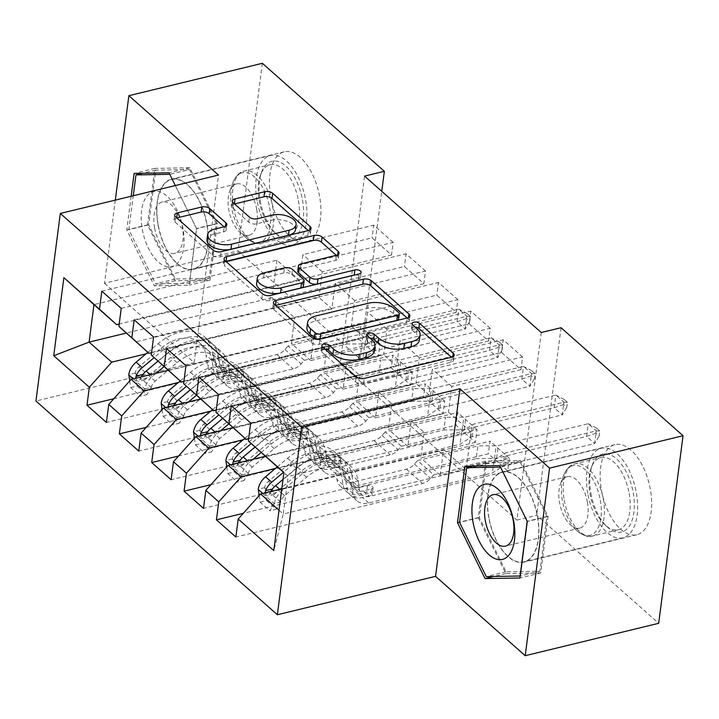 <?xml version="1.0" encoding="UTF-8"?>
<svg xmlns="http://www.w3.org/2000/svg" width="719" height="719" viewBox="0 0 719 719"><rect width="100%" height="100%" fill="white"/><g stroke="black" fill="none" stroke-linecap="round" stroke-linejoin="round"><path stroke-width="0.54" stroke-dasharray="3.6 2.7" d="M324.844 349.012A4.089 2.085 7.4 0 0 322.957 349.173A4.089 2.085 7.4 0 0 321.132 350.611A4.089 2.085 7.4 0 0 321.788 351.968L355.537 381.843A5.833 2.984 7.4 0 0 363.562 383.479L450.912 362.277A5.833 2.984 7.4 0 0 453.527 360.21A5.833 2.984 7.4 0 0 452.593 358.287L451.415 357.244M415.106 327.109A4.089 2.085 7.4 0 0 413.218 327.262A4.089 2.085 7.4 0 0 411.394 328.709A4.089 2.085 7.4 0 0 412.05 330.057L416.418 333.922L417.074 328.853M369.97 338.065A4.089 2.085 7.4 0 0 368.092 338.218A4.089 2.085 7.4 0 0 366.259 339.656A4.089 2.085 7.4 0 0 366.915 341.013L371.283 344.877L371.939 339.808M177.305 263.81A46.376 23.997 -103.6 0 0 193.384 269.337A46.376 23.997 -103.6 0 0 208.025 233.055A46.376 23.997 -103.6 0 0 187.578 184.729A46.376 23.997 -103.6 0 0 171.508 179.202A46.376 23.997 -103.6 0 0 156.868 215.475A46.376 23.997 -103.6 0 0 177.305 263.81M290.036 236.452A46.376 23.997 -103.6 0 0 306.105 241.97A46.376 23.997 -103.6 0 0 320.746 205.697A46.376 23.997 -103.6 0 0 300.299 157.362A46.376 23.997 -103.6 0 0 284.23 151.844A46.376 23.997 -103.6 0 0 269.589 188.117A46.376 23.997 -103.6 0 0 290.036 236.452M518.3 477.506A46.376 23.997 76.4 0 1 538.747 525.841A46.376 23.997 76.4 0 1 524.106 562.114A46.376 23.997 76.4 0 1 508.027 556.596A46.376 23.997 76.4 0 1 487.59 508.261A46.376 23.997 76.4 0 1 502.23 471.988A46.376 23.997 76.4 0 1 518.3 477.506M620.749 529.238A46.376 23.997 -103.6 0 0 636.827 534.756A46.376 23.997 -103.6 0 0 651.468 498.483A46.376 23.997 -103.6 0 0 631.021 450.148A46.376 23.997 -103.6 0 0 614.952 444.63A46.376 23.997 -103.6 0 0 600.311 480.903A46.376 23.997 -103.6 0 0 620.749 529.238M153.587 337.013L425.504 271.009L423.859 283.69L404.446 266.497L335.234 283.295L331.908 308.9L318.957 297.441L136.035 341.84M425.504 271.009L406.091 253.825L404.446 266.497M200.61 399L346.45 363.607L343.125 389.204L412.338 372.406L410.693 385.078L391.28 367.894L146.218 427.374M412.338 372.406L392.925 355.213L391.28 367.894M218.306 394.309L490.223 328.313L488.578 340.986L469.165 323.793L399.953 340.59L396.627 366.196L383.676 354.737L200.754 399.135M490.223 328.313L470.81 311.12L469.165 323.793M265.329 456.295L411.169 420.903L407.844 446.499L477.056 429.701L475.412 442.374L455.999 425.19L210.937 484.669M477.056 429.701L457.644 412.517L455.999 425.19M541.272 332.52L516.916 520.098L340.231 363.679L364.587 176.101M281.812 488.803L443.533 449.546L440.208 475.151L509.42 458.354L507.776 471.026L488.354 453.833L243.292 513.312M509.42 458.354L490.007 441.16L488.354 453.833M250.67 422.961L522.587 356.957L520.942 369.629L501.529 352.445L432.308 369.242L428.982 394.848L416.04 383.389L233.118 427.787M522.587 356.957L503.174 339.772L501.529 352.445M232.965 427.652L378.805 392.25L375.48 417.856L444.702 401.049L443.057 413.731L423.635 396.537L178.573 456.017M444.702 401.049L425.28 383.865L423.635 396.537M185.951 365.656L457.868 299.661L456.223 312.334L436.801 295.149L367.589 311.947L364.263 337.544L351.321 326.084L168.399 370.492M457.868 299.661L438.455 282.477L436.801 295.149M168.246 370.357L314.086 334.955L310.761 360.561L379.983 343.754L378.329 356.435L358.916 339.242L113.854 398.721M379.983 343.754L360.561 326.57L358.916 339.242M121.232 308.361L393.149 242.366L391.504 255.038L372.083 237.854L302.87 254.652L299.544 280.248L276.896 260.197L93.964 304.595M393.149 242.366L373.727 225.173L372.083 237.854M331.908 308.9L151.556 352.669M146.011 353.847L294.673 317.771L291.348 343.367L360.561 326.57M276.896 260.197L272.016 297.711L294.673 317.771M272.016 297.711L126.328 333.077M364.263 337.544L183.92 381.322M314.086 334.955L327.028 346.414L323.703 372.02L392.925 355.213M178.375 382.499L327.028 346.414M396.627 366.196L216.275 409.974M346.45 363.607L359.392 375.066L356.067 400.663L425.28 383.865M210.739 411.142L359.392 375.066M428.982 394.848L248.639 438.617M378.805 392.25L391.756 403.71L388.431 429.315L457.644 412.517M243.094 439.794L391.756 403.71M443.533 449.546L466.182 469.606L471.053 432.083L448.404 412.032L265.473 456.43M471.053 432.083L288.13 476.49L283.897 472.743M466.182 469.606L283.259 514.004L288.13 476.49L283.933 472.464M411.169 420.903L424.111 432.362L420.786 457.958L490.007 441.16M275.458 468.437L424.111 432.362M262.363 63.299L238.007 250.877L360.003 358.88L381.771 191.308M115.319 200.098L104.516 283.277L238.007 250.877M340.231 363.679L360.003 358.88M516.916 520.098L536.689 515.298L658.685 623.301M104.516 283.277L194.157 362.628L35.95 401.031M561.054 327.72L536.689 515.298M299.544 280.248L119.192 324.026M279.017 510.256L283.259 514.004L273.786 550.538M310.761 360.561L291.348 343.367M343.125 389.204L323.703 372.02M375.48 417.856L356.067 400.663M407.844 446.499L388.431 429.315M440.208 475.151L420.786 457.958M520.942 369.629L451.73 386.436L448.404 412.032M451.73 386.436L432.308 369.242M488.578 340.986L419.366 357.783L416.04 383.389M419.366 357.783L399.953 340.59M456.223 312.334L387.002 329.131L383.676 354.737M387.002 329.131L367.589 311.947M423.859 283.69L354.647 300.488L351.321 326.084M354.647 300.488L335.234 283.295M391.504 255.038L322.283 271.836L318.957 297.441M322.283 271.836L302.87 254.652M194.157 362.628L218.522 175.059M131.155 196.26L126.787 229.909L154.342 285.794L189.241 285.2L196.575 228.705L175.292 185.547M507.776 471.026L235.859 537.021M231.257 405.768L503.174 339.772M475.412 442.374L203.495 508.378M198.893 377.116L470.81 311.12M443.057 413.731L171.131 479.726M166.529 348.472L438.455 282.477M410.693 385.078L138.776 451.083M134.174 319.82L406.091 253.825M378.329 356.435L106.412 422.43M101.81 291.177L373.727 225.173M374.275 351.052A18.676 9.536 7.4 0 0 371.283 344.877M419.402 340.096A18.676 9.536 7.4 0 0 416.418 333.922M275.575 305.404L275.422 305.44A5.833 2.984 7.4 0 0 272.807 307.507A5.833 2.984 7.4 0 0 273.741 309.431L311.228 342.612A5.833 2.984 7.4 0 0 319.254 344.248L406.603 323.047A5.833 2.984 7.4 0 0 409.219 320.989A5.833 2.984 7.4 0 0 408.284 319.056L407.107 318.014M398.65 318.966A4.089 2.085 7.4 0 0 397.993 317.609L398.65 312.54M306.932 327.621A18.676 9.536 7.4 0 1 315.282 321.025L367.697 308.307A18.676 9.536 7.4 0 1 393.383 313.538L397.993 317.609M355.294 274.874A4.089 2.085 7.4 0 1 360.498 277.525A4.089 2.085 7.4 0 1 358.664 278.963L269.859 300.524A5.833 2.984 7.4 0 1 261.833 298.888L224.355 265.706L225.011 260.637M226.188 261.68L226.027 261.716A5.833 2.984 7.4 0 0 223.42 263.774A5.833 2.984 7.4 0 0 224.355 265.706M336.267 255.308L337.445 256.35L337.642 254.832M297.738 271A5.833 2.984 7.4 0 1 300.344 268.942L335.773 260.341A5.833 2.984 7.4 0 0 338.379 258.283A5.833 2.984 7.4 0 0 337.445 256.35M303.454 285.928A5.833 2.984 7.4 0 0 302.519 283.996L291.878 274.577A5.833 2.984 7.4 0 0 283.843 272.941L263.585 277.858A15.611 7.972 7.4 0 0 256.602 283.376M206.964 239.706A15.611 7.972 7.4 0 1 213.947 234.196L223.537 231.869A5.833 2.984 7.4 0 0 226.143 229.801A5.833 2.984 7.4 0 0 225.209 227.878L224.031 226.836M295.437 229.765A15.611 7.972 7.4 0 0 287.78 221.578A15.611 7.972 7.4 0 0 271.458 220.239L272.115 215.161M234.538 203.935L234.385 203.971A5.833 2.984 7.4 0 0 231.77 206.029A5.833 2.984 7.4 0 0 232.704 207.962L248.747 222.162A5.833 2.984 7.4 0 0 256.773 223.798L271.458 220.239M176.793 217.947L176.631 217.992A5.833 2.984 7.4 0 0 174.025 220.05A5.833 2.984 7.4 0 0 174.96 221.982L212.438 255.164A5.833 2.984 7.4 0 0 220.472 256.791L307.822 235.589A5.833 2.984 7.4 0 0 310.428 233.531A5.833 2.984 7.4 0 0 309.494 231.608L308.316 230.565M478.27 517.653L505.825 573.546L540.724 572.944L548.058 516.449L520.502 460.564L485.604 461.158L478.27 517.653L459.612 522.183M505.825 573.546L493.827 576.458M485.604 461.158L464.842 466.2M520.502 460.564L499.741 465.606M548.058 516.449L527.297 521.491M540.724 572.944L519.963 577.986M210.002 280.158L217.345 223.672L189.78 167.779L154.882 168.381L147.548 224.867L175.112 280.761L210.002 280.158L189.241 285.2M217.345 223.672L196.575 228.705M175.112 280.761L154.342 285.794M147.548 224.867L126.787 229.909M154.882 168.381L134.12 173.414M189.78 167.779L169.019 172.821M259.173 495.544L260.152 502.177L269.859 510.778L274.415 503.498L280.841 501.943A8.026 5.509 -48.5 0 1 284.562 495.742L306.528 477.245A37.756 25.929 -48.5 0 1 345.282 471.718A37.756 25.929 -48.5 0 1 351.618 484.004L345.471 478.557L346.935 488.192A21.705 14.901 131.5 0 0 350.575 495.256A21.705 14.901 131.5 0 0 362.556 497.512L370.573 495.562A3.568 1.824 7.4 0 0 372.172 494.304A3.568 1.824 7.4 0 0 371.597 493.126A3.568 1.824 7.4 0 0 366.69 492.129L358.673 494.07A21.705 14.901 -48.5 0 1 346.693 491.814A21.705 14.901 -48.5 0 1 343.053 484.759L341.588 475.115L335.44 469.678L336.905 479.312A21.705 14.901 131.5 0 0 340.545 486.377A21.705 14.901 131.5 0 0 352.526 488.632L476.23 458.605L477.874 445.933L417.559 460.573L433.737 474.891L430.582 478.423A12.915 8.871 -48.5 0 1 422.565 483.501L369.566 496.362A13.976 9.599 131.5 0 1 361.846 494.906A13.976 9.599 131.5 0 1 359.5 490.367L358.035 480.732A45.486 31.232 -48.5 0 0 350.405 465.93L344.257 460.484A45.486 31.232 -48.5 0 1 351.888 475.286L358.035 480.732M277.291 466.892L287.537 458.273A45.486 31.232 -48.5 0 1 334.218 451.604A45.486 31.232 -48.5 0 1 341.858 466.406L348.005 471.844L349.47 481.478A13.976 9.599 131.5 0 0 351.816 486.026A13.976 9.599 131.5 0 0 359.527 487.482L367.544 485.532A3.568 1.824 -172.6 0 1 372.451 486.538A3.568 1.824 -172.6 0 1 373.026 487.716A3.568 1.824 -172.6 0 1 371.426 488.974L363.419 490.915A13.976 9.599 -48.5 0 1 355.698 489.468A13.976 9.599 -48.5 0 1 353.353 484.921L351.888 475.286M274.415 503.498A15.755 10.821 -48.5 0 1 281.749 491.086L303.715 472.59A45.486 31.232 -48.5 0 1 350.405 465.93M351.618 484.004L353.083 493.638A21.705 14.901 131.5 0 0 356.723 500.694A21.705 14.901 131.5 0 0 368.703 502.949L492.407 472.931L503.066 466.038A5.95 3.038 -172.6 0 1 504.684 465.391L594.658 443.551L596.303 430.87L588.214 423.707L498.24 445.546A5.95 3.038 -172.6 0 1 496.155 445.789L477.874 445.933M433.737 474.891L494.061 460.25L492.407 472.931M260.152 502.177L266.578 500.622L264.664 487.617A8.026 5.509 -48.5 0 1 268.385 481.415L290.35 462.919A37.756 25.929 -48.5 0 1 329.095 457.392A37.756 25.929 -48.5 0 1 335.44 469.678M264.664 487.617L258.238 489.172M341.858 466.406L343.322 476.041A13.976 9.599 131.5 0 0 345.668 480.589A13.976 9.599 131.5 0 0 353.38 482.036L406.388 469.174A12.915 8.871 131.5 0 0 414.405 464.106L417.559 460.573M266.578 500.622L276.285 509.214L269.859 510.778M280.841 501.943L276.285 509.214M283.025 479.393L297.567 467.152A45.486 31.232 -48.5 0 1 344.257 460.484M345.471 478.557A37.756 25.929 131.5 0 0 339.134 466.272A37.756 25.929 131.5 0 0 300.38 471.808L278.415 490.295A8.026 5.509 131.5 0 0 276.482 492.38L274.272 494.393L272.6 488.938A8.026 5.509 -48.5 0 1 274.532 486.862L296.498 468.366A37.756 25.929 -48.5 0 1 335.243 462.838A37.756 25.929 -48.5 0 1 341.588 475.115M596.581 428.102L599.817 430.969L599.152 436.038L595.916 433.171L596.581 428.102L588.214 423.707L586.569 436.388L496.595 458.228A5.95 3.038 -172.6 0 1 494.51 458.461L476.23 458.605M595.916 433.171L586.569 436.388L594.658 443.551L599.152 436.038M348.005 471.844A45.486 31.232 131.5 0 0 340.375 457.05A45.486 31.232 131.5 0 0 293.685 463.71L283.439 472.338M265.194 492.83L266.03 495.094L267.351 496.002L269.364 494.106A15.755 10.821 -48.5 0 1 270.659 491.508M494.061 460.25L504.711 453.365A5.95 3.038 -172.6 0 1 506.329 452.709L596.303 430.87L599.817 430.969M265.176 456.17L274.173 448.602A37.756 25.929 -48.5 0 1 312.918 443.066A37.756 25.929 -48.5 0 1 319.254 455.352L313.107 449.905L314.571 459.549A21.705 14.901 131.5 0 0 318.22 466.604A21.705 14.901 131.5 0 0 330.201 468.86L338.218 466.919A3.568 1.824 7.4 0 0 339.808 465.66A3.568 1.824 7.4 0 0 339.242 464.474A3.568 1.824 7.4 0 0 334.335 463.476L326.318 465.427A21.705 14.901 -48.5 0 1 314.338 463.171A21.705 14.901 -48.5 0 1 310.689 456.107L309.224 446.472L303.076 441.026L304.541 450.66A21.705 14.901 131.5 0 0 308.181 457.724A21.705 14.901 131.5 0 0 320.171 459.98L443.875 429.953L445.519 417.281L385.204 431.921L401.382 446.247L398.227 449.779A12.915 8.871 -48.5 0 1 390.21 454.848L337.202 467.718A13.976 9.599 131.5 0 1 329.491 466.263A13.976 9.599 131.5 0 1 327.145 461.715L325.68 452.08A45.486 31.232 -48.5 0 0 318.041 437.278L311.893 431.84A45.486 31.232 -48.5 0 1 319.533 446.634L325.68 452.08M244.936 438.248L255.182 429.62A45.486 31.232 -48.5 0 1 301.863 422.961A45.486 31.232 -48.5 0 1 309.503 437.754L315.65 443.201L317.115 452.835A13.976 9.599 131.5 0 0 319.461 457.383A13.976 9.599 131.5 0 0 327.172 458.83L335.189 456.889A3.568 1.824 -172.6 0 1 340.096 457.886A3.568 1.824 -172.6 0 1 340.662 459.064A3.568 1.824 -172.6 0 1 339.071 460.322L331.055 462.272A13.976 9.599 -48.5 0 1 323.343 460.816A13.976 9.599 -48.5 0 1 320.998 456.268L319.533 446.634M226.809 466.901L227.788 473.533L237.495 482.125L242.051 474.855A15.755 10.821 -48.5 0 1 249.394 462.434L253.187 459.243M242.051 474.855L248.486 473.291A8.026 5.509 -48.5 0 1 252.198 467.089L264.898 456.403M319.254 455.352L320.719 464.986A21.705 14.901 131.5 0 0 324.368 472.05A21.705 14.901 131.5 0 0 336.348 474.306L460.052 444.279L470.711 437.395A5.95 3.038 -172.6 0 1 472.32 436.739L562.303 414.899L563.948 402.227L555.859 395.064L465.876 416.903A5.95 3.038 -172.6 0 1 463.8 417.146L445.519 417.281M401.382 446.247L461.697 431.607L460.052 444.279M261.159 452.53L271.36 443.947A45.486 31.232 -48.5 0 1 318.041 437.278M227.788 473.533L234.214 471.97L232.3 458.965A8.026 5.509 -48.5 0 1 236.021 452.763L257.986 434.276A37.756 25.929 -48.5 0 1 296.74 428.74A37.756 25.929 -48.5 0 1 303.076 441.026M232.3 458.965L225.874 460.528M309.503 437.754L310.959 447.389A13.976 9.599 131.5 0 0 313.304 451.936A13.976 9.599 131.5 0 0 321.025 453.392L374.024 440.522A12.915 8.871 131.5 0 0 382.041 435.453L385.204 431.921M234.214 471.97L243.93 480.571L237.495 482.125M248.486 473.291L243.93 480.571M255.074 447.038L265.212 438.5A45.486 31.232 -48.5 0 1 311.893 431.84M313.107 449.905A37.756 25.929 131.5 0 0 306.77 437.628A37.756 25.929 131.5 0 0 268.016 443.156L246.051 461.652A8.026 5.509 131.5 0 0 244.118 463.728L241.908 465.75L240.236 460.295A8.026 5.509 -48.5 0 1 242.168 458.21L264.134 439.713A37.756 25.929 -48.5 0 1 302.888 434.186A37.756 25.929 -48.5 0 1 309.224 446.472M564.217 399.449L567.453 402.316L566.797 407.385L563.561 404.527L564.217 399.449L555.859 395.064L554.214 407.736L464.231 429.576A5.95 3.038 -172.6 0 1 462.155 429.818L443.875 429.953M563.561 404.527L554.214 407.736L562.303 414.899L566.797 407.385M315.65 443.201A45.486 31.232 131.5 0 0 308.011 428.398A45.486 31.232 131.5 0 0 261.33 435.067L251.228 443.569M232.839 464.186L233.675 466.451L234.987 467.359L237.009 465.454A15.755 10.821 -48.5 0 1 238.295 462.856M461.697 431.607L472.356 424.722A5.95 3.038 -172.6 0 1 473.965 424.066L563.948 402.227L567.453 402.316M232.821 427.517L241.809 419.95A37.756 25.929 -48.5 0 1 280.563 414.423A37.756 25.929 -48.5 0 1 286.899 426.7L280.752 421.262L282.216 430.897A21.705 14.901 131.5 0 0 285.856 437.961A21.705 14.901 131.5 0 0 297.837 440.217L305.854 438.266A3.568 1.824 7.4 0 0 307.453 437.008A3.568 1.824 7.4 0 0 306.878 435.831A3.568 1.824 7.4 0 0 301.971 434.833L293.954 436.775A21.705 14.901 -48.5 0 1 281.974 434.519A21.705 14.901 -48.5 0 1 278.334 427.454L276.869 417.82L270.721 412.382L272.177 422.017A21.705 14.901 131.5 0 0 275.826 429.072A21.705 14.901 131.5 0 0 287.807 431.328L411.511 401.31L413.155 388.637L352.84 403.269L369.018 417.595L365.863 421.127A12.915 8.871 -48.5 0 1 357.846 426.196L304.838 439.066A13.976 9.599 131.5 0 1 297.127 437.61A13.976 9.599 131.5 0 1 294.781 433.072L293.316 423.428A45.486 31.232 -48.5 0 0 285.686 408.635L279.529 403.188A45.486 31.232 -48.5 0 1 287.169 417.991L293.316 423.428M212.572 409.596L222.818 400.968A45.486 31.232 -48.5 0 1 269.499 394.309A45.486 31.232 -48.5 0 1 277.139 409.111L283.286 414.548L284.751 424.183A13.976 9.599 131.5 0 0 287.097 428.731A13.976 9.599 131.5 0 0 294.808 430.187L302.825 428.236A3.568 1.824 -172.6 0 1 307.732 429.234A3.568 1.824 -172.6 0 1 308.307 430.42A3.568 1.824 -172.6 0 1 306.707 431.679L298.691 433.62A13.976 9.599 -48.5 0 1 290.979 432.173A13.976 9.599 -48.5 0 1 288.634 427.625L287.169 417.991M194.454 438.248L195.433 444.881L205.14 453.482L209.696 446.202A15.755 10.821 -48.5 0 1 217.03 433.791L220.823 430.6M209.696 446.202L216.122 444.639A8.026 5.509 -48.5 0 1 219.843 438.446L232.543 427.751M286.899 426.7L288.364 436.343A21.705 14.901 131.5 0 0 292.004 443.398A21.705 14.901 131.5 0 0 303.984 445.654L427.688 415.627L438.347 408.743A5.95 3.038 -172.6 0 1 439.956 408.086L529.939 386.247L531.584 373.574L523.495 366.411L433.512 388.251A5.95 3.038 -172.6 0 1 431.436 388.494L413.155 388.637M369.018 417.595L429.333 402.955L427.688 415.627M228.795 423.886L238.996 415.294A45.486 31.232 -48.5 0 1 285.686 408.635M195.433 444.881L201.859 443.326L199.945 430.322A8.026 5.509 -48.5 0 1 203.666 424.12L225.631 405.624A37.756 25.929 -48.5 0 1 264.376 400.097A37.756 25.929 -48.5 0 1 270.721 412.382M199.945 430.322L193.51 431.876M277.139 409.111L278.604 418.746A13.976 9.599 131.5 0 0 280.949 423.293A13.976 9.599 131.5 0 0 288.661 424.74L341.669 411.879A12.915 8.871 131.5 0 0 349.686 406.81L352.84 403.269M201.859 443.326L211.566 451.918L205.14 453.482M216.122 444.639L211.566 451.918M222.71 418.386L232.848 409.857A45.486 31.232 -48.5 0 1 279.529 403.188M280.752 421.262A37.756 25.929 131.5 0 0 274.406 408.976A37.756 25.929 131.5 0 0 235.661 414.504L213.696 433A8.026 5.509 131.5 0 0 211.763 435.085L209.553 437.098L207.881 431.643A8.026 5.509 -48.5 0 1 209.813 429.567L231.779 411.07A37.756 25.929 -48.5 0 1 270.524 405.543A37.756 25.929 -48.5 0 1 276.869 417.82M531.853 370.806L535.089 373.673L534.433 378.742L531.197 375.875L531.853 370.806L523.495 366.411L521.85 379.093L431.867 400.932A5.95 3.038 -172.6 0 1 429.791 401.166L411.511 401.31M531.197 375.875L521.85 379.093L529.939 386.247L534.433 378.742M283.286 414.548A45.486 31.232 131.5 0 0 275.647 399.755A45.486 31.232 131.5 0 0 228.966 406.415L218.864 414.917M200.475 435.534L201.311 437.799L202.632 438.707L204.645 436.81A15.755 10.821 -48.5 0 1 205.931 434.213M429.333 402.955L439.992 396.07A5.95 3.038 -172.6 0 1 441.61 395.414L531.584 373.574L535.089 373.673M590.91 493.414A40.129 20.77 -103.6 0 0 607.384 527.072A40.129 20.77 -103.6 0 0 628.667 527.009A40.129 20.77 -103.6 0 0 633.187 492.686A40.129 20.77 -103.6 0 0 613.828 456.754A40.129 20.77 -103.6 0 0 592.303 464.95A40.129 20.77 -103.6 0 0 590.91 493.414M629.143 493.315A37.163 19.224 76.4 0 1 618.34 529.759A37.163 19.224 76.4 0 1 605.254 525.158A37.163 19.224 76.4 0 1 590.002 493.989A37.163 19.224 76.4 0 1 591.297 467.638A37.163 19.224 76.4 0 1 600.805 457.545A37.163 19.224 76.4 0 1 629.143 493.315M587.423 502.177A26.459 13.688 76.4 0 1 579.721 528.123A26.459 13.688 76.4 0 1 570.41 524.843A26.459 13.688 76.4 0 1 559.544 502.653A26.459 13.688 76.4 0 1 560.469 483.887A26.459 13.688 76.4 0 1 567.246 476.706A26.459 13.688 76.4 0 1 587.423 502.177M587.774 493.468A46.079 23.844 76.4 0 1 601.174 448.279A46.079 23.844 76.4 0 1 636.315 492.632A46.079 23.844 76.4 0 1 622.915 537.83A46.079 23.844 76.4 0 1 587.774 493.468M488.893 517.473A46.079 23.844 76.4 0 1 502.302 472.275A46.079 23.844 76.4 0 1 537.435 516.637A46.079 23.844 76.4 0 1 524.034 561.827A46.079 23.844 76.4 0 1 488.893 517.473M520.277 462.317L546.979 516.476L539.87 571.201L506.059 571.785L479.357 517.635L486.466 462.901L520.277 462.317L500.496 467.116L527.198 521.293L546.979 516.476M539.87 571.201L520.223 575.973M506.059 571.785L486.278 576.584M479.357 517.635L459.576 522.434M486.466 462.901L473.47 466.056M260.188 200.628A40.129 20.77 -103.6 0 0 276.662 234.286A40.129 20.77 -103.6 0 0 297.945 234.223A40.129 20.77 -103.6 0 0 302.465 199.909A40.129 20.77 -103.6 0 0 283.106 163.968A40.129 20.77 -103.6 0 0 261.581 172.174A40.129 20.77 -103.6 0 0 260.188 200.628M298.421 200.529A37.163 19.224 76.4 0 1 287.618 236.982A37.163 19.224 76.4 0 1 274.532 232.372A37.163 19.224 76.4 0 1 259.28 201.203A37.163 19.224 76.4 0 1 260.575 174.852A37.163 19.224 76.4 0 1 270.083 164.759A37.163 19.224 76.4 0 1 298.421 200.529M142.317 229.415A38.646 19.997 -103.6 0 0 169.477 266.92A38.646 19.997 -103.6 0 0 183.021 228.714A38.646 19.997 -103.6 0 0 155.861 191.218A38.646 19.997 -103.6 0 0 142.317 229.415M154.585 227.887A26.459 13.688 -103.6 0 0 174.762 253.358A26.459 13.688 -103.6 0 0 182.455 227.411A26.459 13.688 -103.6 0 0 162.278 201.94A26.459 13.688 -103.6 0 0 154.585 227.887M256.701 209.391A26.459 13.688 76.4 0 1 248.999 235.338A26.459 13.688 76.4 0 1 239.688 232.057A26.459 13.688 76.4 0 1 228.822 209.867A26.459 13.688 76.4 0 1 229.747 191.101A26.459 13.688 76.4 0 1 236.524 183.92A26.459 13.688 76.4 0 1 256.701 209.391M257.051 200.682A46.079 23.844 76.4 0 1 270.452 155.493A46.079 23.844 76.4 0 1 305.593 199.855A46.079 23.844 76.4 0 1 292.193 245.044A46.079 23.844 76.4 0 1 257.051 200.682M158.171 224.688A46.079 23.844 76.4 0 1 171.58 179.489A46.079 23.844 76.4 0 1 206.713 223.852A46.079 23.844 76.4 0 1 193.312 269.041A46.079 23.844 76.4 0 1 158.171 224.688M189.555 169.531L216.257 223.69L209.148 278.424L175.337 278.999L148.635 224.849L155.744 170.115L189.555 169.531L169.774 174.331L196.485 228.489L189.376 283.223L155.565 283.798L128.854 229.649L133.258 195.748M216.257 223.69L196.485 228.489M209.148 278.424L189.376 283.223M175.337 278.999L155.565 283.798M148.635 224.849L128.854 229.649M155.744 170.115L142.748 173.27M200.457 398.865L209.445 391.307A37.756 25.929 -48.5 0 1 248.199 385.77A37.756 25.929 -48.5 0 1 254.535 398.056L248.388 392.61L249.853 402.245A21.705 14.901 131.5 0 0 253.492 409.309A21.705 14.901 131.5 0 0 265.482 411.565L273.49 409.623A3.568 1.824 7.4 0 0 275.089 408.356A3.568 1.824 7.4 0 0 274.514 407.179A3.568 1.824 7.4 0 0 269.607 406.181L261.59 408.131A21.705 14.901 -48.5 0 1 249.61 405.876A21.705 14.901 -48.5 0 1 245.97 398.811L244.505 389.177L238.357 383.73L239.822 393.365A21.705 14.901 131.5 0 0 243.462 400.429A21.705 14.901 131.5 0 0 255.443 402.685L379.147 372.658L380.8 359.985L320.476 374.626L336.663 388.952L333.499 392.484A12.915 8.871 -48.5 0 1 325.491 397.553L272.483 410.414A13.976 9.599 131.5 0 1 264.772 408.967A13.976 9.599 131.5 0 1 262.426 404.42L260.961 394.785A45.486 31.232 -48.5 0 0 253.322 379.983L247.174 374.545A45.486 31.232 -48.5 0 1 254.814 389.339L260.961 394.785M180.208 380.953L190.454 372.325A45.486 31.232 -48.5 0 1 237.144 365.656A45.486 31.232 -48.5 0 1 244.775 380.459L250.922 385.905L252.387 395.54A13.976 9.599 131.5 0 0 254.733 400.088A13.976 9.599 131.5 0 0 262.453 401.535L270.47 399.593A3.568 1.824 -172.6 0 1 275.377 400.591A3.568 1.824 -172.6 0 1 275.943 401.768A3.568 1.824 -172.6 0 1 274.352 403.026L266.336 404.977A13.976 9.599 -48.5 0 1 258.615 403.521A13.976 9.599 -48.5 0 1 256.27 398.973L254.814 389.339M162.09 409.605L163.069 416.238L172.776 424.83L177.332 417.559A15.755 10.821 -48.5 0 1 184.675 405.139L188.459 401.948M177.332 417.559L183.767 415.995A8.026 5.509 -48.5 0 1 187.479 409.794L200.179 399.108M254.535 398.056L256 407.691A21.705 14.901 131.5 0 0 259.649 414.755A21.705 14.901 131.5 0 0 271.629 417.011L395.333 386.984L405.992 380.099A5.95 3.038 -172.6 0 1 407.601 379.443L497.584 357.604L499.229 344.931L491.14 337.768L401.157 359.608A5.95 3.038 -172.6 0 1 399.081 359.851L380.8 359.985M336.663 388.952L396.978 374.311L395.333 386.984M196.44 395.234L206.641 386.651A45.486 31.232 -48.5 0 1 253.322 379.983M163.069 416.238L169.495 414.674L167.581 401.669A8.026 5.509 -48.5 0 1 171.302 395.468L193.267 376.981A37.756 25.929 -48.5 0 1 232.021 371.444A37.756 25.929 -48.5 0 1 238.357 383.73M167.581 401.669L161.155 403.233M244.775 380.459L246.24 390.093A13.976 9.599 131.5 0 0 248.585 394.641A13.976 9.599 131.5 0 0 256.306 396.097L309.305 383.227A12.915 8.871 131.5 0 0 317.322 378.158L320.476 374.626M169.495 414.674L179.202 423.266L172.776 424.83M183.767 415.995L179.202 423.266M190.346 389.743L200.493 381.205A45.486 31.232 -48.5 0 1 247.174 374.545M248.388 392.61A37.756 25.929 131.5 0 0 242.051 380.324A37.756 25.929 131.5 0 0 203.297 385.86L181.332 404.348A8.026 5.509 131.5 0 0 179.399 406.433L177.189 408.446L175.517 403A8.026 5.509 -48.5 0 1 177.449 400.914L199.415 382.418A37.756 25.929 -48.5 0 1 238.169 376.891A37.756 25.929 -48.5 0 1 244.505 389.177M499.498 342.154L502.734 345.021L502.078 350.09L498.842 347.223L499.498 342.154L491.14 337.768L489.486 350.441L399.512 372.28A5.95 3.038 -172.6 0 1 397.427 372.523L379.147 372.658M498.842 347.223L489.486 350.441L497.584 357.604L502.078 350.09M250.922 385.905A45.486 31.232 131.5 0 0 243.292 371.103A45.486 31.232 131.5 0 0 196.611 377.763L186.509 386.274M168.111 406.891L168.956 409.147L170.268 410.064L172.29 408.158A15.755 10.821 -48.5 0 1 173.576 405.561M396.978 374.311L407.637 367.427A5.95 3.038 -172.6 0 1 409.246 366.771L499.229 344.931L502.734 345.021M168.102 370.222L177.09 362.655A37.756 25.929 -48.5 0 1 215.835 357.127A37.756 25.929 -48.5 0 1 222.18 369.404L216.033 363.967L217.489 373.601A21.705 14.901 131.5 0 0 221.137 380.666A21.705 14.901 131.5 0 0 233.118 382.912L241.135 380.971A3.568 1.824 7.4 0 0 242.725 379.713A3.568 1.824 7.4 0 0 242.159 378.536A3.568 1.824 7.4 0 0 237.252 377.538L229.235 379.479A21.705 14.901 -48.5 0 1 217.255 377.223A21.705 14.901 -48.5 0 1 213.606 370.159L212.141 360.525L205.994 355.087L207.458 364.722A21.705 14.901 131.5 0 0 211.107 371.777A21.705 14.901 131.5 0 0 223.088 374.033L346.792 344.015L348.436 331.333L288.121 345.974L304.299 360.3L301.144 363.832A12.915 8.871 -48.5 0 1 293.127 368.901L240.119 381.771A13.976 9.599 131.5 0 1 232.408 380.315A13.976 9.599 131.5 0 1 230.062 375.767L228.597 366.133A45.486 31.232 -48.5 0 0 220.958 351.339L214.81 345.893A45.486 31.232 -48.5 0 1 222.45 360.695L228.597 366.133M147.853 352.301L158.099 343.673A45.486 31.232 -48.5 0 1 204.78 337.013A45.486 31.232 -48.5 0 1 212.42 351.816L218.567 357.253L220.032 366.888A13.976 9.599 131.5 0 0 222.378 371.435A13.976 9.599 131.5 0 0 230.089 372.891L238.106 370.941A3.568 1.824 -172.6 0 1 243.013 371.939A3.568 1.824 -172.6 0 1 243.588 373.125A3.568 1.824 -172.6 0 1 241.988 374.383L233.972 376.325A13.976 9.599 -48.5 0 1 226.26 374.878A13.976 9.599 -48.5 0 1 223.915 370.33L222.45 360.695M129.735 380.953L130.714 387.586L140.421 396.178L144.977 388.907A15.755 10.821 -48.5 0 1 152.311 376.495L156.104 373.305M144.977 388.907L151.403 387.343A8.026 5.509 -48.5 0 1 155.124 381.151L167.815 370.456M222.18 369.404L223.645 379.039A21.705 14.901 131.5 0 0 227.285 386.103A21.705 14.901 131.5 0 0 239.265 388.359L362.969 358.332L373.628 351.447A5.95 3.038 -172.6 0 1 375.237 350.791L465.22 328.951L466.865 316.279L458.776 309.116L368.793 330.956A5.95 3.038 -172.6 0 1 366.717 331.198L348.436 331.333M304.299 360.3L364.614 345.659L362.969 358.332M164.076 366.591L174.277 357.999A45.486 31.232 -48.5 0 1 220.958 351.339M130.714 387.586L137.14 386.031L135.226 373.026A8.026 5.509 -48.5 0 1 138.938 366.825L160.903 348.329A37.756 25.929 -48.5 0 1 199.657 342.801A37.756 25.929 -48.5 0 1 205.994 355.087M135.226 373.026L128.791 374.581M212.42 351.816L213.885 361.45A13.976 9.599 131.5 0 0 216.23 365.989A13.976 9.599 131.5 0 0 223.942 367.445L276.95 354.584A12.915 8.871 131.5 0 0 284.967 349.506L288.121 345.974M137.14 386.031L146.847 394.623L140.421 396.178M151.403 387.343L146.847 394.623M157.991 361.091L168.129 352.553A45.486 31.232 -48.5 0 1 214.81 345.893M216.033 363.967A37.756 25.929 131.5 0 0 209.687 351.681A37.756 25.929 131.5 0 0 170.942 357.208L148.977 375.704A8.026 5.509 131.5 0 0 147.044 377.79L144.834 379.803L143.162 374.347A8.026 5.509 -48.5 0 1 145.094 372.262L167.06 353.775A37.756 25.929 -48.5 0 1 205.805 348.239A37.756 25.929 -48.5 0 1 212.141 360.525M467.134 313.511L470.37 316.378L469.714 321.447L466.478 318.58L467.134 313.511L458.776 309.116L457.131 321.788L367.148 343.628A5.95 3.038 -172.6 0 1 365.072 343.871L346.792 344.015M466.478 318.58L457.131 321.788L465.22 328.951L469.714 321.447M218.567 357.253A45.486 31.232 131.5 0 0 210.928 342.451A45.486 31.232 131.5 0 0 164.247 349.119L154.145 357.622M135.756 378.239L136.592 380.504L137.913 381.412L139.926 379.515A15.755 10.821 -48.5 0 1 141.212 376.918M364.614 345.659L375.273 338.775A5.95 3.038 -172.6 0 1 376.882 338.119L466.865 316.279L470.37 316.378M321.788 351.968L322.445 346.891M412.05 330.057L412.706 324.988M366.915 341.013L367.58 335.944M452.593 358.287L452.79 356.768M450.912 362.277L451.577 357.208M363.562 383.479L364.218 378.41M355.537 381.843L356.193 376.774M408.284 319.056L408.473 317.546M406.603 323.047L407.26 317.978M319.254 344.248L319.91 339.179M311.228 342.612L311.884 337.544M273.741 309.431L274.397 304.362M393.383 313.538L394.048 308.469M367.697 308.307L368.353 303.238M315.282 321.025L315.938 315.956M261.833 298.888L262.489 293.819M335.773 260.341L336.429 255.272M300.344 268.942L301 263.864M358.664 278.963L359.329 273.894M269.859 300.524L270.524 295.455M263.585 277.858L264.241 272.789M302.519 283.996L303.175 278.927M291.878 274.577L292.534 269.508M283.843 272.941L284.508 267.872M225.209 227.878L225.407 226.359M223.537 231.869L224.193 226.8M213.947 234.196L214.613 229.118M256.773 223.798L257.438 218.729M248.747 222.162L249.403 217.093M232.704 207.962L233.369 202.893M309.494 231.608L309.691 230.089M307.822 235.589L308.478 230.52M220.472 256.791L221.128 251.722M212.438 255.164L213.094 250.095M174.96 221.982L175.616 216.913M371.426 488.974L370.573 495.562M262.723 493.432L274.298 503.677M280.725 502.123L264.709 487.94M297.567 467.152L303.715 472.59M306.528 477.245L300.38 471.808M363.419 490.915L369.566 496.362M406.388 469.174L422.565 483.501M353.38 482.036L359.527 487.482M368.703 502.949L362.556 497.512M358.673 494.07L352.526 488.632M353.353 484.921L359.5 490.367M343.322 476.041L349.47 481.478M353.083 493.638L346.935 488.192M343.053 484.759L336.905 479.312M287.537 458.273L293.685 463.71M296.498 468.366L290.35 462.919M279.736 489.306L281.749 491.086M284.562 495.742L278.415 490.295M274.532 486.862L268.385 481.415M414.405 464.106L430.582 478.423M503.066 466.038L504.711 453.365M504.684 465.391L506.329 452.709M496.595 458.228L498.24 445.546M494.51 458.461L496.155 445.789M276.482 492.38L269.364 494.106M367.544 485.532L366.69 492.129M339.071 460.322L338.218 466.919M230.359 464.789L241.935 475.034M248.37 473.47L232.345 459.297M265.212 438.5L271.36 443.947M274.173 448.602L268.016 443.156M331.055 462.272L337.202 467.718M374.024 440.522L390.21 454.848M321.025 453.392L327.172 458.83M336.348 474.306L330.201 468.86M326.318 465.427L320.171 459.98M320.998 456.268L327.145 461.715M310.959 447.389L317.115 452.835M320.719 464.986L314.571 459.549M310.689 456.107L304.541 450.66M255.182 429.62L261.33 435.067M264.134 439.713L257.986 434.276M247.381 460.654L249.394 462.434M252.198 467.089L246.051 461.652M242.168 458.21L236.021 452.763M382.041 435.453L398.227 449.779M470.711 437.395L472.356 424.722M472.32 436.739L473.965 424.066M464.231 429.576L465.876 416.903M462.155 429.818L463.8 417.146M244.118 463.728L237.009 465.454M335.189 456.889L334.335 463.476M306.707 431.679L305.854 438.266M198.004 436.136L209.58 446.382M216.006 444.827L199.99 430.645M232.848 409.857L238.996 415.294M241.809 419.95L235.661 414.504M298.691 433.62L304.838 439.066M341.669 411.879L357.846 426.196M288.661 424.74L294.808 430.187M303.984 445.654L297.837 440.217M293.954 436.775L287.807 431.328M288.634 427.625L294.781 433.072M278.604 418.746L284.751 424.183M288.364 436.343L282.216 430.897M278.334 427.454L272.177 422.017M222.818 400.968L228.966 406.415M231.779 411.07L225.631 405.624M215.017 432.002L217.03 433.791M219.843 438.446L213.696 433M209.813 429.567L203.666 424.12M349.686 406.81L365.863 421.127M438.347 408.743L439.992 396.07M439.956 408.086L441.61 395.414M431.867 400.932L433.512 388.251M429.791 401.166L431.436 388.494M211.763 435.085L204.645 436.81M302.825 428.236L301.971 434.833M564.244 500.244A37.163 19.224 -103.6 0 0 592.582 536.014A37.163 19.224 -103.6 0 0 603.385 499.57A37.163 19.224 -103.6 0 0 575.047 463.791A37.163 19.224 -103.6 0 0 564.244 500.244M600.302 500.172A35.941 18.595 76.4 0 1 596.249 530.91A35.941 18.595 76.4 0 1 577.186 530.964A35.941 18.595 76.4 0 1 562.438 500.819A35.941 18.595 76.4 0 1 563.687 475.331A35.941 18.595 76.4 0 1 582.965 467.988A35.941 18.595 76.4 0 1 600.302 500.172M233.522 207.458A37.163 19.224 -103.6 0 0 261.86 243.229A37.163 19.224 -103.6 0 0 272.663 206.784A37.163 19.224 -103.6 0 0 244.325 171.005A37.163 19.224 -103.6 0 0 233.522 207.458M269.58 207.387A35.941 18.595 76.4 0 1 265.527 238.124A35.941 18.595 76.4 0 1 246.464 238.187A35.941 18.595 76.4 0 1 231.716 208.043A35.941 18.595 76.4 0 1 232.965 182.554A35.941 18.595 76.4 0 1 252.243 175.202A35.941 18.595 76.4 0 1 269.58 207.387M274.352 403.026L273.49 409.623M165.64 407.484L177.216 417.739M183.642 416.175L167.626 401.993M200.493 381.205L206.641 386.651M209.445 391.307L203.297 385.86M266.336 404.977L272.483 410.414M309.305 383.227L325.491 397.553M256.306 396.097L262.453 401.535M271.629 417.011L265.482 411.565M261.59 408.131L255.443 402.685M256.27 398.973L262.426 404.42M246.24 390.093L252.387 395.54M256 407.691L249.853 402.245M245.97 398.811L239.822 393.365M190.454 372.325L196.611 377.763M199.415 382.418L193.267 376.981M182.662 403.359L184.675 405.139M187.479 409.794L181.332 404.348M177.449 400.914L171.302 395.468M317.322 378.158L333.499 392.484M405.992 380.099L407.637 367.427M407.601 379.443L409.246 366.771M399.512 372.28L401.157 359.608M397.427 372.523L399.081 359.851M179.399 406.433L172.29 408.158M270.47 399.593L269.607 406.181M241.988 374.383L241.135 380.971M133.285 378.841L144.861 389.087M151.287 387.532L135.262 373.35M168.129 352.553L174.277 357.999M177.09 362.655L170.942 357.208M233.972 376.325L240.119 381.771M276.95 354.584L293.127 368.901M223.942 367.445L230.089 372.891M239.265 388.359L233.118 382.912M229.235 379.479L223.088 374.033M223.915 370.33L230.062 375.767M213.885 361.45L220.032 366.888M223.645 379.039L217.489 373.601M213.606 370.159L207.458 364.722M158.099 343.673L164.247 349.119M167.06 353.775L160.903 348.329M150.298 374.707L152.311 376.495M155.124 381.151L148.977 375.704M145.094 372.262L138.938 366.825M284.967 349.506L301.144 363.832M373.628 351.447L375.273 338.775M375.237 350.791L376.882 338.119M367.148 343.628L368.793 330.956M365.072 343.871L366.717 331.198M147.044 377.79L139.926 379.515M238.106 370.941L237.252 377.538M321.132 350.611L321.788 345.542M411.394 328.709L412.05 323.64M366.259 339.656L366.924 334.587M306.105 241.97L193.384 269.337M636.827 534.756L524.106 562.114M614.952 444.63L502.23 471.988M284.23 151.844L171.508 179.202M453.527 360.21L454.183 355.141M409.219 320.989L409.875 315.92M272.807 307.507L273.472 302.429M223.42 263.774L224.076 258.705M338.379 258.283L339.044 253.205M360.498 277.525L361.154 272.456M226.143 229.801L226.8 224.732M231.77 206.029L232.435 200.96M310.428 233.531L311.084 228.462M174.025 220.05L174.681 214.981M373.026 487.716L372.172 494.304M345.282 471.718L339.134 466.272M355.698 489.468L361.846 494.906M345.668 480.589L351.816 486.026M350.575 495.256L356.723 500.694M340.545 486.377L346.693 491.814M340.375 457.05L334.218 451.604M335.243 462.838L329.095 457.392M274.272 494.393L267.756 495.975M340.662 459.064L339.808 465.66M312.918 443.066L306.77 437.628M323.343 460.816L329.491 466.263M313.304 451.936L319.461 457.383M318.22 466.604L324.368 472.05M308.181 457.724L314.338 463.171M308.011 428.398L301.863 422.961M302.888 434.186L296.74 428.74M241.908 465.75L235.392 467.332M308.307 430.42L307.453 437.008M280.563 414.423L274.406 408.976M290.979 432.173L297.127 437.61M280.949 423.293L287.097 428.731M285.856 437.961L292.004 443.398M275.826 429.072L281.974 434.519M275.647 399.755L269.499 394.309M270.524 405.543L264.376 400.097M209.553 437.098L203.028 438.68M605.254 525.158L607.384 527.072M579.721 528.123L505.484 546.143M618.34 529.759L592.582 536.014C589.517 537.767 584.394 536.077 577.186 530.964L570.41 524.843M601.174 448.279L502.302 472.275M622.915 537.83L524.034 561.827M560.469 483.887L563.687 475.331C566.383 468.743 570.167 464.896 575.047 463.791L600.805 457.545M567.246 476.706L493 494.717M591.297 467.638L592.303 464.95M274.532 232.372L276.662 234.286M248.999 235.338L174.762 253.358M287.618 236.982L261.86 243.229C258.795 244.981 253.672 243.292 246.464 238.187L239.688 232.057M270.452 155.493L171.58 179.489M292.193 245.044L193.312 269.041M229.747 191.101L232.965 182.554C235.661 175.957 239.445 172.111 244.325 171.005L270.083 164.759M236.524 183.92L162.278 201.94M260.575 174.852L261.581 172.174M275.943 401.768L275.089 408.356M248.199 385.77L242.051 380.324M258.615 403.521L264.772 408.967M248.585 394.641L254.733 400.088M253.492 409.309L259.649 414.755M243.462 400.429L249.61 405.876M243.292 371.103L237.144 365.656M238.169 376.891L232.021 371.444M177.189 408.455L170.673 410.037M243.588 373.125L242.725 379.713M215.835 357.127L209.687 351.681M226.26 374.878L232.408 380.315M216.23 365.989L222.378 371.435M221.137 380.666L227.285 386.103M211.107 371.777L217.255 377.223M210.928 342.451L204.78 337.013M205.805 348.239L199.657 342.801M144.834 379.803L138.309 381.385"/><path stroke-width="1.08" d="M323.622 344.104A4.089 2.085 7.4 0 0 321.788 345.542A4.089 2.085 7.4 0 0 322.445 346.891L356.193 376.774A5.833 2.984 7.4 0 0 364.218 378.41L451.577 357.208A5.833 2.984 7.4 0 0 454.183 355.141A5.833 2.984 7.4 0 0 453.249 353.218L419.501 323.334A4.089 2.085 7.4 0 0 413.883 322.193A4.089 2.085 7.4 0 0 412.05 323.64A4.089 2.085 7.4 0 0 412.706 324.988L417.074 328.853A18.676 9.536 7.4 0 1 420.067 335.027A18.676 9.536 7.4 0 1 411.708 341.624L404.429 343.385A18.676 9.536 7.4 0 1 378.733 338.155L374.365 334.29A4.089 2.085 7.4 0 0 368.748 333.149A4.089 2.085 7.4 0 0 366.924 334.587A4.089 2.085 7.4 0 0 367.58 335.944L371.939 339.808A18.676 9.536 7.4 0 1 374.932 345.983A18.676 9.536 7.4 0 1 366.582 352.571L359.302 354.341A18.676 9.536 7.4 0 1 333.607 349.11L329.239 345.246A4.089 2.085 7.4 0 0 323.622 344.104M209.831 208.609A5.833 2.984 7.4 0 0 201.796 206.973L177.296 212.923A5.833 2.984 7.4 0 0 174.681 214.981A5.833 2.984 7.4 0 0 175.616 216.913L213.094 250.095A5.833 2.984 7.4 0 0 221.128 251.722L308.478 230.52A5.833 2.984 7.4 0 0 311.084 228.462A5.833 2.984 7.4 0 0 310.15 226.53L272.672 193.348A5.833 2.984 7.4 0 0 264.646 191.721L235.041 198.902A5.833 2.984 7.4 0 0 232.435 200.96A5.833 2.984 7.4 0 0 233.369 202.893L249.403 217.093A5.833 2.984 7.4 0 0 257.438 218.729L272.115 215.161A15.611 7.972 7.4 0 1 288.436 216.509A15.611 7.972 7.4 0 1 296.093 224.696A15.611 7.972 7.4 0 1 289.11 230.206L231.599 244.163A15.611 7.972 7.4 0 1 215.278 242.824A15.611 7.972 7.4 0 1 207.62 234.637A15.611 7.972 7.4 0 1 214.613 229.118L224.193 226.8A5.833 2.984 7.4 0 0 226.8 224.732A5.833 2.984 7.4 0 0 225.874 222.809L209.831 208.609L209.166 213.678A5.833 2.984 7.4 0 0 201.14 212.042L176.793 217.947M364.587 176.101L541.272 332.52L561.054 327.72L683.05 435.723L549.568 468.123L459.926 388.772L301.719 427.167L60.315 213.453L218.522 175.059L128.881 95.699L262.363 63.299L384.368 171.302L364.587 176.101M276.078 300.371A5.833 2.984 7.4 0 0 273.472 302.429A5.833 2.984 7.4 0 0 274.397 304.362L311.884 337.544A5.833 2.984 7.4 0 0 319.91 339.179L407.26 317.978A5.833 2.984 7.4 0 0 409.875 315.92A5.833 2.984 7.4 0 0 408.94 313.987L371.462 280.805A5.833 2.984 7.4 0 0 363.428 279.17L276.078 300.371L275.44 305.278M262.489 293.819L225.011 260.637A5.833 2.984 7.4 0 1 224.076 258.705A5.833 2.984 7.4 0 1 226.683 256.647L314.032 235.446A5.833 2.984 7.4 0 1 322.067 237.081L338.11 251.282A5.833 2.984 7.4 0 1 339.044 253.205A5.833 2.984 7.4 0 1 336.429 255.272L301 263.864A5.833 2.984 7.4 0 0 298.394 265.931A5.833 2.984 7.4 0 0 299.329 267.854L309.97 277.282A5.833 2.984 7.4 0 0 317.996 278.909L354.88 269.958A4.089 2.085 7.4 0 1 359.149 270.317A4.089 2.085 7.4 0 1 361.154 272.456A4.089 2.085 7.4 0 1 359.329 273.894L270.524 295.455A5.833 2.984 7.4 0 1 262.489 293.819M301.719 427.167L277.354 614.745L35.95 401.031L60.315 213.453M243.292 513.312L216.437 519.837L235.859 537.021L238.196 519.028L273.786 550.538L283.933 472.464L248.334 440.954L250.67 422.961L231.257 405.768L228.921 423.761L215.97 412.302L218.306 394.309L198.893 377.116L196.557 395.117L183.615 383.658L185.951 365.656L166.529 348.472L164.193 366.465L151.251 355.006L153.587 337.013L134.174 319.82L131.838 337.822L118.896 326.363L121.232 308.361L101.81 291.177L99.474 309.17L116.622 324.646L93.964 304.595L89.093 342.109L111.742 362.169L146.011 353.847M216.437 519.837L218.774 501.835L205.832 490.376L228.247 465.301L265.329 456.295M210.937 484.669L184.082 491.185L203.495 508.378L205.832 490.376M184.082 491.185L186.419 473.192L173.477 461.733L195.883 436.649L232.965 427.652M178.573 456.017L151.718 462.542L171.131 479.726L173.477 461.733M151.718 462.542L154.055 444.54L141.113 433.081L163.519 408.006L200.61 399M146.218 427.374L119.363 433.89L138.776 451.083L141.113 433.081M119.363 433.89L121.7 415.897L108.749 404.438L131.164 379.353L168.246 370.357M113.854 398.721L86.999 405.237L106.412 422.43L108.749 404.438M86.999 405.237L89.336 387.244L53.736 355.734L63.883 277.66L99.474 309.17M151.556 352.669L148.977 353.299L118.896 326.363M131.838 337.822L148.977 353.299M126.328 333.077L89.093 342.109L53.736 355.734M89.336 387.244L111.742 362.169M183.92 381.322L181.341 381.951L151.251 355.006M164.193 366.465L181.341 381.951M131.164 379.353L144.106 390.812L178.375 382.499M121.7 415.897L144.106 390.812M216.275 409.974L213.696 410.594L183.615 383.658M196.557 395.117L213.696 410.594M163.519 408.006L176.47 419.465L210.739 411.142M154.055 444.54L176.47 419.465M248.639 438.617L246.06 439.246L215.97 412.302M228.921 423.761L246.06 439.246M195.883 436.649L208.825 448.108L243.094 439.794M186.419 473.192L208.825 448.108M283.897 472.743L248.334 440.954M228.247 465.301L241.189 476.76L275.458 468.437M218.774 501.835L241.189 476.76M381.771 191.308L384.368 171.302M128.881 95.699L115.319 200.098M459.926 388.772L435.561 576.341L525.203 655.701L549.568 468.123M525.203 655.701L658.685 623.301L683.05 435.723M435.561 576.341L277.354 614.745M119.192 324.026L116.622 324.646M238.196 519.028L260.602 493.944L281.812 488.803M260.602 493.944L279.017 510.256M93.964 304.595L63.883 277.66M457.509 522.695L485.064 578.579L519.963 577.986L527.297 521.491L499.741 465.606L464.842 466.2L457.509 522.695L459.612 522.183M175.292 185.547L169.019 172.821L134.12 173.414L131.155 196.26M324.844 349.012A4.089 2.085 7.4 0 1 328.583 350.315L332.951 354.179A18.676 9.536 7.4 0 0 358.637 359.41L359.302 354.341M374.932 345.983L374.275 351.052A18.676 9.536 7.4 0 1 365.917 357.649L358.637 359.41M420.067 335.027L419.402 340.096A18.676 9.536 7.4 0 1 411.052 346.693L403.772 348.454A18.676 9.536 7.4 0 1 378.077 343.224L373.709 339.359A4.089 2.085 7.4 0 0 369.97 338.065M451.415 357.244L418.844 328.403A4.089 2.085 7.4 0 0 415.106 327.109M407.107 318.014L370.797 285.874A5.833 2.984 7.4 0 0 362.771 284.239L275.575 305.404M315.183 332.798A4.089 2.085 7.4 0 0 320.8 333.949L397.481 315.335A4.089 2.085 7.4 0 0 399.306 313.897A4.089 2.085 7.4 0 0 398.65 312.54L394.048 308.469A18.676 9.536 7.4 0 0 368.353 303.238L315.938 315.956A18.676 9.536 7.4 0 0 307.588 322.552A18.676 9.536 7.4 0 0 310.581 328.727L315.183 332.798L314.527 337.876A4.089 2.085 7.4 0 0 320.144 339.017L320.8 333.949M399.306 313.897L398.65 318.966A4.089 2.085 7.4 0 1 396.816 320.404L320.144 339.017M307.588 322.552L306.932 327.621A18.676 9.536 7.4 0 0 309.916 333.796L310.581 328.727M314.527 337.876L309.916 333.796M226.188 261.68L313.376 240.514L314.032 235.446M336.267 255.308L321.411 242.15A5.833 2.984 7.4 0 0 313.376 240.514M298.394 265.931L297.738 271A5.833 2.984 7.4 0 0 298.673 272.923L309.314 282.351A5.833 2.984 7.4 0 0 317.34 283.978L354.224 275.026L354.88 269.958M355.294 274.874A4.089 2.085 7.4 0 0 354.224 275.026M264.241 272.789A15.611 7.972 7.4 0 0 257.258 278.298A15.611 7.972 7.4 0 0 264.916 286.486A15.611 7.972 7.4 0 0 281.237 287.834L301.495 282.918A5.833 2.984 7.4 0 0 304.11 280.859A5.833 2.984 7.4 0 0 303.175 278.927L292.534 269.508A5.833 2.984 7.4 0 0 284.508 267.872L264.241 272.789M257.258 278.298L256.602 283.376A15.611 7.972 7.4 0 0 264.259 291.555A15.611 7.972 7.4 0 0 280.581 292.903L281.237 287.834M304.11 280.859L303.454 285.928A5.833 2.984 7.4 0 1 300.839 287.986L280.581 292.903M224.031 226.836L209.166 213.678M207.62 234.637L206.964 239.706A15.611 7.972 7.4 0 0 214.622 247.893A15.611 7.972 7.4 0 0 230.943 249.232L231.599 244.163M296.093 224.696L295.437 229.765A15.611 7.972 7.4 0 1 288.454 235.275L230.943 249.232M308.316 230.565L272.016 198.426A5.833 2.984 7.4 0 0 263.981 196.79L234.538 203.935M493.827 576.458L485.064 578.579M259.173 495.544L258.238 489.172A15.755 10.821 -48.5 0 1 265.572 476.76L277.291 466.892M270.659 491.508A15.755 10.821 -48.5 0 1 275.602 485.64L283.025 479.393M283.439 472.338L271.719 482.206A15.755 10.821 131.5 0 0 265.482 490.673L265.194 492.83M253.187 459.243L261.159 452.53M226.809 466.901L225.874 460.528A15.755 10.821 -48.5 0 1 233.217 448.117L244.936 438.248M238.295 462.856A15.755 10.821 -48.5 0 1 243.247 456.996L255.074 447.038M251.228 443.569L239.364 453.554A15.755 10.821 131.5 0 0 233.127 462.02L232.839 464.186M220.823 430.6L228.795 423.886M194.454 438.248L193.51 431.876A15.755 10.821 -48.5 0 1 200.853 419.465L212.572 409.596M205.931 434.213A15.755 10.821 -48.5 0 1 210.883 428.344L222.71 418.386M218.864 414.917L207 424.911A15.755 10.821 131.5 0 0 200.763 433.368L200.475 435.534M473.03 522.201A38.646 19.997 -103.6 0 0 500.199 559.697A38.646 19.997 -103.6 0 0 513.743 521.5A38.646 19.997 -103.6 0 0 486.583 484.004A38.646 19.997 -103.6 0 0 473.03 522.201M485.307 520.673A26.459 13.688 -103.6 0 0 505.484 546.143A26.459 13.688 -103.6 0 0 513.177 520.197A26.459 13.688 -103.6 0 0 493 494.717A26.459 13.688 -103.6 0 0 485.307 520.673M527.198 521.293L520.089 576.009L486.278 576.584L459.576 522.434L466.685 467.701L500.487 467.116M473.47 466.056L466.685 467.701M133.258 195.748L135.963 174.915L169.765 174.331M142.748 173.27L135.963 174.915M188.459 401.948L196.44 395.234M162.09 409.605L161.155 403.233A15.755 10.821 -48.5 0 1 168.489 390.812L180.208 380.953M173.576 405.561A15.755 10.821 -48.5 0 1 178.528 399.701L190.346 389.743M186.509 386.274L174.636 396.259A15.755 10.821 131.5 0 0 168.408 404.725L168.111 406.891M156.104 373.305L164.076 366.591M129.735 380.953L128.791 374.581A15.755 10.821 -48.5 0 1 136.134 362.169L147.853 352.301M141.212 376.918A15.755 10.821 -48.5 0 1 146.164 371.049L157.991 361.091M154.145 357.622L142.281 367.616A15.755 10.821 131.5 0 0 136.044 376.073L135.756 378.239M332.951 354.179L333.607 349.11M365.917 357.649L366.582 352.571M373.709 339.359L374.365 334.29M378.077 343.224L378.733 338.155M403.772 348.454L404.429 343.385M411.052 346.693L411.708 341.624M418.844 328.403L419.501 323.334M452.79 356.768L453.249 353.218M328.583 350.315L329.239 345.246M362.771 284.239L363.428 279.17M370.797 285.874L371.462 280.805M408.473 317.546L408.94 313.987M396.816 320.404L397.481 315.335M226.045 261.554L226.683 256.647M321.411 242.15L322.067 237.081M337.642 254.832L338.11 251.282M298.673 272.923L299.329 267.854M309.314 282.351L309.97 277.282M317.34 283.978L317.996 278.909M300.839 287.986L301.495 282.918M225.407 226.359L225.874 222.809M288.454 235.275L289.11 230.206M234.403 203.81L235.041 198.902M263.981 196.79L264.646 191.721M272.016 198.426L272.672 193.348M309.691 230.089L310.15 226.53M176.658 217.83L177.296 212.923M201.14 212.042L201.796 206.973M258.283 489.504L262.723 493.432M275.602 485.64L279.736 489.306M265.572 476.76L271.719 482.206M272.366 489.001L265.482 490.673M225.919 460.852L230.359 464.789M243.247 456.996L247.381 460.654M233.217 448.117L239.364 453.554M240.002 460.349L233.127 462.02M193.564 432.209L198.004 436.136M210.883 428.344L215.017 432.002M200.853 419.465L207 424.911M207.647 431.706L200.763 433.368M161.2 403.557L165.64 407.484M178.528 399.701L182.662 403.359M168.489 390.812L174.636 396.259M175.283 403.053L168.408 404.725M128.836 374.905L133.285 378.841M146.164 371.049L150.298 374.707M136.134 362.169L142.281 367.616M142.919 374.41L136.044 376.073"/></g></svg>

